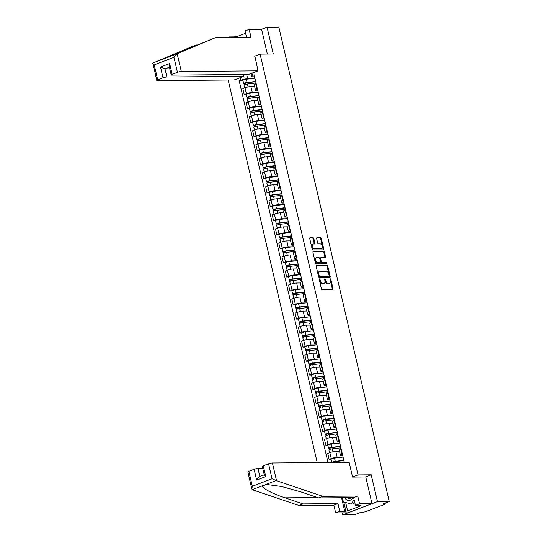 <?xml version="1.0" encoding="UTF-8"?>
<svg xmlns="http://www.w3.org/2000/svg" width="542" height="542" viewBox="0 0 542 542"><rect width="100%" height="100%" fill="white"/><g stroke="black" fill="none" stroke-linecap="round" stroke-linejoin="round"><path stroke-width="0.81" d="M319.495 278.845A0.644 0.393 69.1 0 0 319.231 279.469L321.42 288.845A0.921 0.556 69.1 0 0 322.205 289.726L332.652 289.638A0.921 0.556 69.1 0 0 332.781 289.618A0.921 0.556 69.1 0 0 333.032 288.75L330.85 279.367A0.644 0.393 69.1 0 0 330.037 279.374L330.315 280.587A2.947 1.789 69.1 0 1 329.509 283.358A2.947 1.789 69.1 0 1 329.116 283.432L328.249 283.439A2.947 1.789 69.1 0 1 325.728 280.627L325.451 279.415A0.644 0.393 69.1 0 0 324.638 279.421L324.915 280.634A2.947 1.789 69.1 0 1 324.109 283.405A2.947 1.789 69.1 0 1 323.716 283.473L322.842 283.486A2.947 1.789 69.1 0 1 320.329 280.675L320.044 279.462A0.644 0.393 69.1 0 0 319.495 278.845M313.832 238.615A0.921 0.556 69.1 0 0 313.046 237.742L310.112 237.762A0.921 0.556 69.1 0 0 309.99 237.789A0.921 0.556 69.1 0 0 309.739 238.649L312.158 249.069A0.921 0.556 69.1 0 0 312.944 249.95L323.398 249.862A0.921 0.556 69.1 0 0 323.52 249.842A0.921 0.556 69.1 0 0 323.777 248.974L321.352 238.555A0.921 0.556 69.1 0 0 320.566 237.674L317.023 237.708A0.921 0.556 69.1 0 0 316.901 237.728A0.921 0.556 69.1 0 0 316.65 238.595L317.687 243.053A0.921 0.556 69.1 0 0 318.472 243.934L320.227 243.914A2.466 1.491 69.1 0 1 322.26 246.007A2.466 1.491 69.1 0 1 321.657 248.582A2.466 1.491 69.1 0 1 321.325 248.642L314.448 248.697A2.466 1.491 69.1 0 1 312.416 246.61A2.466 1.491 69.1 0 1 313.019 244.035A2.466 1.491 69.1 0 1 313.344 243.975L314.495 243.968A0.921 0.556 69.1 0 0 314.617 243.941A0.921 0.556 69.1 0 0 314.868 243.073L313.832 238.615L313.134 238.887A0.921 0.556 69.1 0 0 312.348 238.006L309.76 238.026M342.124 512.861L342.598 514.9L377.456 501.607L371.216 474.799L358.025 474.907L260.106 54.112L273.297 54.004L267.057 27.195L278.832 27.1L389.231 501.506L383.058 503.864L384.895 503.843L384.745 503.22M377.456 501.607L389.231 501.506M316.501 265.221A0.921 0.556 69.1 0 0 316.379 265.248A0.921 0.556 69.1 0 0 316.128 266.108L318.554 276.528A0.921 0.556 69.1 0 0 319.34 277.409L329.787 277.321A0.921 0.556 69.1 0 0 329.915 277.301A0.921 0.556 69.1 0 0 330.166 276.434L327.741 266.014A0.921 0.556 69.1 0 0 326.955 265.14L316.271 265.309M315.356 262.802L312.93 252.382A0.921 0.556 69.1 0 1 313.181 251.515A0.921 0.556 69.1 0 1 313.31 251.495L323.757 251.407A0.921 0.556 69.1 0 1 324.543 252.287L325.586 256.745A0.921 0.556 69.1 0 1 325.329 257.606A0.921 0.556 69.1 0 1 325.207 257.633L320.966 257.667A0.921 0.556 69.1 0 0 320.844 257.687A0.921 0.556 69.1 0 0 320.593 258.554L321.284 261.515A0.921 0.556 69.1 0 0 322.07 262.389L326.48 262.355A0.644 0.393 69.1 0 1 326.772 263.588L316.142 263.676A0.921 0.556 69.1 0 1 315.356 262.802M342.598 514.9L354.373 514.805L360.538 512.447L364.956 511.892L384.684 504.365L385.328 503.952L384.895 503.843M228.182 80.033L317.212 462.597M267.057 27.195L261.59 29.288L267.348 54.051M342.734 455.68L341.494 455.687A4.316 0.752 -13.1 0 1 340.498 455.443A4.316 0.752 -13.1 0 1 341.982 454.487L342.415 454.318M339.549 451.371L335.789 451.398A4.316 0.752 166.9 0 0 329.861 452.645L331.243 458.579A4.316 0.752 -13.1 0 1 337.171 457.34L341.297 457.299M331.243 458.579L329.116 459.392L331.108 459.379M341.04 448.383L340.6 448.552A4.316 0.752 166.9 0 0 339.116 449.508L340.498 455.443M329.861 452.645L327.734 453.458L329.116 459.392M339.468 441.642L338.228 441.655A4.316 0.752 -13.1 0 1 337.232 441.412A4.316 0.752 -13.1 0 1 338.716 440.456L339.156 440.287M327.842 445.341L325.85 445.361L327.978 444.548A4.316 0.752 -13.1 0 1 333.906 443.302L338.032 443.268M337.774 434.352L337.334 434.515A4.316 0.752 166.9 0 0 335.85 435.47L337.232 441.412M336.284 437.333L332.524 437.367A4.316 0.752 166.9 0 0 326.596 438.613L324.468 439.427L325.85 445.361M336.203 427.611L334.963 427.624A4.316 0.752 -13.1 0 1 333.967 427.381A4.316 0.752 -13.1 0 1 335.451 426.425L335.891 426.256M324.577 431.31L322.585 431.33L324.712 430.517A4.316 0.752 -13.1 0 1 330.64 429.271L334.766 429.237M334.509 420.321L334.068 420.484A4.316 0.752 166.9 0 0 332.585 421.439L333.967 427.381M333.018 423.302L329.258 423.336A4.316 0.752 166.9 0 0 323.33 424.582L321.203 425.389L322.585 431.33M332.937 413.58L331.697 413.593A4.316 0.752 -13.1 0 1 330.701 413.343A4.316 0.752 -13.1 0 1 332.185 412.387L332.625 412.225M321.311 417.279L319.319 417.293L321.447 416.486A4.316 0.752 -13.1 0 1 327.375 415.24L331.501 415.206M331.243 406.283L330.803 406.453A4.316 0.752 166.9 0 0 329.319 407.408L330.701 413.343M329.753 409.271L325.993 409.305A4.316 0.752 166.9 0 0 320.065 410.545L317.937 411.358L319.319 417.293M329.672 399.549L328.432 399.556A4.316 0.752 -13.1 0 1 327.436 399.312A4.316 0.752 -13.1 0 1 328.919 398.356L329.36 398.187M318.046 403.248L316.054 403.262L318.181 402.455A4.316 0.752 -13.1 0 1 324.109 401.209L328.235 401.175M327.978 392.252L327.537 392.422A4.316 0.752 166.9 0 0 326.054 393.377L327.436 399.312M326.487 395.24L322.727 395.267A4.316 0.752 166.9 0 0 316.799 396.514L314.672 397.327L316.054 403.262M326.406 385.518L325.166 385.525A4.316 0.752 -13.1 0 1 324.17 385.281A4.316 0.752 -13.1 0 1 325.654 384.325L326.094 384.156M314.78 389.217L312.788 389.231L314.916 388.418A4.316 0.752 -13.1 0 1 320.844 387.171L324.97 387.137M324.712 378.221L324.272 378.391A4.316 0.752 166.9 0 0 322.788 379.346L324.17 385.281M323.222 381.209L319.462 381.236A4.316 0.752 166.9 0 0 313.533 382.483L311.406 383.296L312.788 389.231M323.14 371.48L321.901 371.494A4.316 0.752 -13.1 0 1 320.905 371.25A4.316 0.752 -13.1 0 1 322.388 370.294L322.829 370.125M311.514 375.179L309.523 375.199L311.65 374.387A4.316 0.752 -13.1 0 1 317.578 373.14L321.704 373.106M321.447 364.19L321.006 364.353A4.316 0.752 166.9 0 0 319.523 365.308L320.905 371.25M319.956 367.171L316.196 367.205A4.316 0.752 166.9 0 0 310.268 368.452L308.141 369.258L309.523 375.199M319.875 357.449L318.635 357.463A4.316 0.752 -13.1 0 1 317.639 357.212A4.316 0.752 -13.1 0 1 319.123 356.257L319.563 356.094M308.249 361.148L306.257 361.168L308.384 360.355A4.316 0.752 -13.1 0 1 314.313 359.109L318.439 359.075M318.181 350.152L317.741 350.322A4.316 0.752 166.9 0 0 316.257 351.277L317.639 357.212M316.691 353.14L312.93 353.174A4.316 0.752 166.9 0 0 307.002 354.421L304.875 355.227L306.257 361.168M316.609 343.418L315.369 343.425A4.316 0.752 -13.1 0 1 314.374 343.181A4.316 0.752 -13.1 0 1 315.857 342.226L316.298 342.063M304.983 347.117L302.992 347.131L305.119 346.324A4.316 0.752 -13.1 0 1 311.047 345.078L315.173 345.044M314.916 336.121L314.475 336.291A4.316 0.752 166.9 0 0 312.991 337.246L314.374 343.181M313.425 339.109L309.665 339.136A4.316 0.752 166.9 0 0 303.737 340.383L301.609 341.196L302.992 347.131M313.344 329.387L312.104 329.394A4.316 0.752 -13.1 0 1 311.108 329.15A4.316 0.752 -13.1 0 1 312.592 328.195L313.032 328.025M301.718 333.086L299.726 333.1L301.853 332.287A4.316 0.752 -13.1 0 1 307.781 331.047L311.907 331.006M311.65 322.09L311.21 322.26A4.316 0.752 166.9 0 0 309.726 323.215L311.108 329.15M310.159 325.078L306.399 325.105A4.316 0.752 166.9 0 0 300.471 326.352L298.344 327.165L299.726 333.1M310.078 315.349L308.838 315.363A4.316 0.752 -13.1 0 1 307.842 315.119A4.316 0.752 -13.1 0 1 309.326 314.164L309.767 313.994M298.452 319.048L296.46 319.069L298.588 318.256A4.316 0.752 -13.1 0 1 304.516 317.009L308.642 316.975M308.384 308.059L307.944 308.229A4.316 0.752 166.9 0 0 306.46 309.184L307.842 315.119M306.894 311.04L303.134 311.074A4.316 0.752 166.9 0 0 297.206 312.321L295.078 313.134L296.46 319.069M306.813 301.318L305.573 301.332A4.316 0.752 -13.1 0 1 304.577 301.088A4.316 0.752 -13.1 0 1 306.061 300.132L306.501 299.963M295.187 305.017L293.195 305.038L295.322 304.225A4.316 0.752 -13.1 0 1 301.25 302.978L305.376 302.944M305.119 294.028L304.679 294.191A4.316 0.752 166.9 0 0 303.195 295.146L304.577 301.088M303.628 297.009L299.868 297.043A4.316 0.752 166.9 0 0 293.94 298.29L291.813 299.096L293.195 305.038M303.547 287.287L302.307 287.301A4.316 0.752 -13.1 0 1 301.311 287.05A4.316 0.752 -13.1 0 1 302.795 286.095L303.235 285.932M291.921 290.986L289.929 291L292.057 290.194A4.316 0.752 -13.1 0 1 297.985 288.947L302.111 288.913M301.853 279.99L301.413 280.16A4.316 0.752 166.9 0 0 299.929 281.115L301.311 287.05M300.363 282.978L296.603 283.012A4.316 0.752 166.9 0 0 290.675 284.252L288.547 285.065L289.929 291M300.282 273.256L299.042 273.263A4.316 0.752 -13.1 0 1 298.046 273.019A4.316 0.752 -13.1 0 1 299.53 272.064L299.97 271.894M288.656 276.955L286.664 276.969L288.791 276.163A4.316 0.752 -13.1 0 1 294.719 274.916L298.845 274.882M298.588 265.959L298.147 266.129A4.316 0.752 166.9 0 0 296.664 267.084L298.046 273.019M297.097 268.947L293.337 268.974A4.316 0.752 166.9 0 0 287.409 270.221L285.282 271.034L286.664 276.969M297.016 259.225L295.776 259.232A4.316 0.752 -13.1 0 1 294.78 258.988A4.316 0.752 -13.1 0 1 296.264 258.033L296.704 257.863M285.39 262.924L283.398 262.938L285.526 262.125A4.316 0.752 -13.1 0 1 291.454 260.878L295.58 260.844M295.322 251.928L294.882 252.098A4.316 0.752 166.9 0 0 293.398 253.053L294.78 258.988M293.832 254.916L290.072 254.943A4.316 0.752 166.9 0 0 284.143 256.19L282.016 257.003L283.398 262.938M293.75 245.187L292.511 245.201A4.316 0.752 -13.1 0 1 291.515 244.957A4.316 0.752 -13.1 0 1 292.998 244.002L293.439 243.832M282.125 248.886L280.133 248.907L282.26 248.094A4.316 0.752 -13.1 0 1 288.188 246.847L292.314 246.813M292.057 237.897L291.616 238.06A4.316 0.752 166.9 0 0 290.133 239.015L291.515 244.957M290.566 240.878L286.806 240.912A4.316 0.752 166.9 0 0 280.878 242.159L278.751 242.972L280.133 248.907M290.485 231.156L289.245 231.17A4.316 0.752 -13.1 0 1 288.249 230.919A4.316 0.752 -13.1 0 1 289.733 229.964L290.173 229.801M278.859 234.855L276.867 234.876L278.995 234.063A4.316 0.752 -13.1 0 1 284.923 232.816L289.049 232.782M288.791 223.86L288.351 224.029A4.316 0.752 166.9 0 0 286.867 224.984L288.249 230.919M287.301 226.847L283.541 226.881A4.316 0.752 166.9 0 0 277.612 228.128L275.485 228.934L276.867 234.876M287.219 217.125L285.98 217.132A4.316 0.752 -13.1 0 1 284.984 216.888A4.316 0.752 -13.1 0 1 286.467 215.933L286.908 215.77M275.593 220.824L273.602 220.838L275.729 220.032A4.316 0.752 -13.1 0 1 281.657 218.785L285.783 218.751M285.526 209.829L285.085 209.998A4.316 0.752 166.9 0 0 283.601 210.953L284.984 216.888M284.035 212.816L280.275 212.843A4.316 0.752 166.9 0 0 274.347 214.09L272.219 214.903L273.602 220.838M283.954 203.094L282.714 203.101A4.316 0.752 -13.1 0 1 281.718 202.857A4.316 0.752 -13.1 0 1 283.202 201.902L283.642 201.732M272.328 206.793L270.336 206.807L272.463 205.994A4.316 0.752 -13.1 0 1 278.392 204.754L282.517 204.713M282.26 195.797L281.82 195.967A4.316 0.752 166.9 0 0 280.336 196.922L281.718 202.857M280.77 198.785L277.009 198.812A4.316 0.752 166.9 0 0 271.081 200.059L268.954 200.872L270.336 206.807M280.688 189.056L279.448 189.07A4.316 0.752 -13.1 0 1 278.452 188.826A4.316 0.752 -13.1 0 1 279.936 187.871L280.377 187.701M269.062 192.756L267.07 192.776L269.198 191.963A4.316 0.752 -13.1 0 1 275.126 190.716L279.252 190.682M278.995 181.766L278.554 181.936A4.316 0.752 166.9 0 0 277.07 182.891L278.452 188.826M277.504 184.747L273.744 184.781A4.316 0.752 166.9 0 0 267.816 186.028L265.688 186.841L267.07 192.776M277.423 175.025L276.183 175.039A4.316 0.752 -13.1 0 1 275.187 174.795A4.316 0.752 -13.1 0 1 276.671 173.84L277.111 173.67M265.797 178.725L263.805 178.745L265.932 177.932A4.316 0.752 -13.1 0 1 271.86 176.685L275.986 176.651M275.729 167.735L275.289 167.898A4.316 0.752 166.9 0 0 273.805 168.853L275.187 174.795M274.238 170.716L270.478 170.75A4.316 0.752 166.9 0 0 264.55 171.997L262.423 172.803L263.805 178.745M274.157 160.994L272.917 161.008A4.316 0.752 -13.1 0 1 271.921 160.757A4.316 0.752 -13.1 0 1 273.405 159.802L273.846 159.639M262.531 164.693L260.539 164.707L262.667 163.901A4.316 0.752 -13.1 0 1 268.595 162.654L272.728 162.62M272.463 153.698L272.023 153.867A4.316 0.752 166.9 0 0 270.539 154.822L271.921 160.757M270.973 156.685L267.213 156.719A4.316 0.752 166.9 0 0 261.285 157.959L259.157 158.772L260.539 164.707M270.892 146.963L269.652 146.97A4.316 0.752 -13.1 0 1 268.656 146.726A4.316 0.752 -13.1 0 1 270.14 145.771L270.58 145.602M259.266 150.662L257.274 150.676L259.401 149.87A4.316 0.752 -13.1 0 1 265.329 148.623L269.462 148.589M269.198 139.667L268.757 139.836A4.316 0.752 166.9 0 0 267.274 140.791L268.656 146.726M267.707 142.654L263.947 142.681A4.316 0.752 166.9 0 0 258.019 143.928L255.899 144.741L257.274 150.676M267.626 132.932L266.386 132.939A4.316 0.752 -13.1 0 1 265.39 132.695A4.316 0.752 -13.1 0 1 266.874 131.74L267.314 131.57M256 136.631L254.008 136.645L256.136 135.832A4.316 0.752 -13.1 0 1 262.064 134.585L266.197 134.552M265.932 125.636L265.492 125.805A4.316 0.752 166.9 0 0 264.008 126.76L265.39 132.695M264.442 128.623L260.682 128.65A4.316 0.752 166.9 0 0 254.754 129.897L252.633 130.71L254.008 136.645M264.361 118.894L263.121 118.908A4.316 0.752 -13.1 0 1 262.125 118.664A4.316 0.752 -13.1 0 1 263.608 117.709L264.049 117.539M252.741 122.594L250.743 122.614L252.87 121.801A4.316 0.752 -13.1 0 1 258.798 120.554L262.931 120.52M262.667 111.605L262.226 111.767A4.316 0.752 166.9 0 0 260.743 112.722L262.125 118.664M261.176 114.586L257.416 114.619A4.316 0.752 166.9 0 0 251.488 115.866L249.367 116.679L250.743 122.614M261.095 104.863L259.855 104.877A4.316 0.752 -13.1 0 1 258.859 104.626A4.316 0.752 -13.1 0 1 260.343 103.671L260.783 103.508M249.476 108.563L247.477 108.583L249.605 107.77A4.316 0.752 -13.1 0 1 255.533 106.523L259.665 106.489M259.401 97.574L258.961 97.736A4.316 0.752 166.9 0 0 257.484 98.691L258.859 104.626M257.911 100.555L254.151 100.588A4.316 0.752 166.9 0 0 248.222 101.835L246.102 102.641L247.477 108.583M257.829 90.832L256.59 90.839A4.316 0.752 -13.1 0 1 255.594 90.595A4.316 0.752 -13.1 0 1 257.077 89.64L257.518 89.477M246.21 94.532L244.212 94.545L246.339 93.739A4.316 0.752 -13.1 0 1 252.267 92.492L256.4 92.458M256.136 83.536L255.695 83.705A4.316 0.752 166.9 0 0 254.218 84.66L255.594 90.595M254.645 86.524L250.885 86.557A4.316 0.752 166.9 0 0 244.957 87.797L242.836 88.61L244.212 94.545M246.657 74.498L247.586 78.468L239.117 80.528L328.005 462.509M240.756 79.904L240.228 77.655M251.942 73.19L252.464 75.44L251.908 76.822L251.136 73.495M342.578 462.387L344.156 461.784L254.103 74.816L252.464 75.44M260.106 54.112L254.632 56.199M358.025 474.907L352.551 476.994M371.216 474.799L365.504 476.98M254.564 76.801L251.908 76.822M247.586 78.468L253.134 78.421M242.945 80.501L239.117 80.528M319.224 279.415A0.644 0.393 69.1 0 1 319.353 279.726L319.631 280.939A2.947 1.789 69.1 0 0 322.151 283.751L322.842 283.486M324.109 283.405L323.411 283.669A2.947 1.789 69.1 0 1 323.018 283.744L322.151 283.751M329.509 283.358L328.811 283.622A2.947 1.789 69.1 0 1 328.418 283.696L327.551 283.703A2.947 1.789 69.1 0 1 325.031 280.892L324.753 279.679A0.644 0.393 69.1 0 0 324.624 279.374M332.307 289.638A0.921 0.556 69.1 0 0 332.334 289.015L330.153 279.638A0.644 0.393 69.1 0 0 330.024 279.326M329.441 277.321A0.921 0.556 69.1 0 0 329.468 276.698L327.043 266.278A0.921 0.556 69.1 0 0 326.257 265.404L316.149 265.485M319.136 275.553A0.644 0.393 69.1 0 0 319.685 276.169L328.865 276.088A0.644 0.393 69.1 0 0 329.123 275.471L328.825 274.191A2.947 1.789 69.1 0 0 326.311 271.379L320.037 271.434A2.947 1.789 69.1 0 0 319.651 271.501A2.947 1.789 69.1 0 0 318.838 274.272L319.136 275.553L318.439 275.817A0.644 0.393 69.1 0 0 318.994 276.434L319.685 276.169M328.323 276.298A0.644 0.393 69.1 0 1 328.167 276.359L318.994 276.434M319.651 271.501L318.953 271.772A2.947 1.789 69.1 0 0 318.14 274.537L318.838 274.272M318.439 275.817L318.14 274.537M312.958 251.759L323.757 251.407M324.861 257.633A0.921 0.556 69.1 0 0 324.888 257.01L323.845 252.552A0.921 0.556 69.1 0 0 323.059 251.671M320.275 257.931A0.921 0.556 69.1 0 0 320.146 257.958A0.921 0.556 69.1 0 0 319.895 258.819L320.586 261.779A0.921 0.556 69.1 0 0 321.372 262.653L326.48 262.355M326.345 263.595A0.644 0.393 69.1 0 0 325.783 262.619M316.569 257.701A2.466 1.491 69.1 0 0 316.243 257.762A2.466 1.491 69.1 0 0 315.634 260.336A2.466 1.491 69.1 0 0 317.666 262.43L320.092 262.409A0.921 0.556 69.1 0 0 320.214 262.382A0.921 0.556 69.1 0 0 320.471 261.522L319.78 258.561A0.921 0.556 69.1 0 0 318.994 257.68L316.569 257.701M316.243 257.762L315.546 258.033A2.466 1.491 69.1 0 0 314.936 260.607A2.466 1.491 69.1 0 0 316.975 262.694L317.666 262.43M319.624 262.585A0.921 0.556 69.1 0 1 319.516 262.653A0.921 0.556 69.1 0 1 319.394 262.674L316.975 262.694M314.143 243.968A0.921 0.556 69.1 0 0 314.17 243.344L313.134 238.887M313.019 244.035L312.321 244.3A2.466 1.491 69.1 0 0 311.718 246.874A2.466 1.491 69.1 0 0 313.75 248.961L314.448 248.697M321.657 248.582L320.959 248.846A2.466 1.491 69.1 0 1 320.627 248.907L313.75 248.961M323.052 249.862A0.921 0.556 69.1 0 0 323.079 249.239L320.654 238.819A0.921 0.556 69.1 0 0 319.868 237.945L316.67 237.972M343.872 460.578L334.671 461.669L332.795 462.468M343.818 460.334L335.268 461.344A2.344 0.413 166.9 0 0 331.833 462.475L331.081 459.257A2.344 0.413 166.9 0 1 332.185 458.634A2.344 0.413 166.9 0 1 334.516 458.105L343.066 457.096M333.323 462.468L333.228 462.048M343.872 461.899L339.488 462.414M340.606 446.547L331.406 447.631L329.109 448.6A2.344 0.413 166.9 0 1 328.567 448.464L327.815 445.226A2.344 0.413 166.9 0 1 328.919 444.603A2.344 0.413 166.9 0 1 331.25 444.074L339.8 443.058M340.552 446.296L332.002 447.313A2.344 0.413 166.9 0 0 329.672 447.841A2.344 0.413 166.9 0 0 328.567 448.464M330.261 449.291L329.963 448.017M340.911 447.827L332.361 448.837A2.344 0.413 166.9 0 0 330.031 449.365A2.344 0.413 166.9 0 0 328.926 449.996L329.57 452.76M339.536 451.317L339.075 451.371M329.353 449.636L329.109 448.6M337.341 432.516L328.14 433.6L325.844 434.562A2.344 0.413 166.9 0 1 325.302 434.433L324.55 431.195A2.344 0.413 166.9 0 1 325.654 430.565A2.344 0.413 166.9 0 1 327.985 430.036L336.535 429.027M337.287 432.265L328.737 433.275A2.344 0.413 166.9 0 0 326.406 433.803A2.344 0.413 166.9 0 0 325.302 434.433M326.995 435.26L326.697 433.986M337.646 433.796L329.096 434.806A2.344 0.413 166.9 0 0 326.765 435.334A2.344 0.413 166.9 0 0 325.661 435.958L326.304 438.722M336.27 437.286L335.81 437.34M326.088 435.605L325.844 434.562M276.542 480.727L272.03 478.762L268.547 463.783A2.812 0.495 -13.1 0 1 272.409 462.976L276.542 480.727L322.856 496.35L357.761 496.059L359.563 503.796L371.981 503.694L365.769 476.974L352.578 477.089L349.143 462.333L272.409 462.976M345.661 502.434L347.618 510.869L361.074 505.733L359.299 505.747L360.416 505.32L355.45 505.368L353.648 497.631L318.743 497.922L300.749 491.851L281.677 486.533L266.894 484.507L262.606 485.713C260.892 487.576 272.064 493.606 285.065 497.834L303.059 503.904L337.957 503.613L339.759 511.35L344.732 511.309L341.568 497.732M318.743 497.922L322.856 496.35M355.45 505.368L359.563 503.796M353.648 497.631L357.761 496.059M248.812 471.31L252.301 486.289L251.827 489.04L247.85 471.933A2.812 0.495 -13.1 0 1 248.812 471.31L254.11 469.291A2.812 0.495 -13.1 0 1 257.978 468.478L259.848 476.506M262.748 468.437L257.978 468.478M347.618 510.869L344.732 511.309M251.827 489.04L252.633 489.853L298.94 505.469L333.845 505.178L335.647 512.915L339.759 511.35M335.647 512.915L348.072 512.813L371.981 503.694M333.845 505.178L337.957 503.613M298.94 505.469L303.059 503.904M264.3 475.097L262.281 466.432A2.812 0.495 -13.1 0 1 263.249 465.808L268.547 463.783M359.299 505.747L359.204 505.334M343.743 501.838L345.843 510.882M259.862 476.574C258.703 476.804 257.619 477.976 256.623 480.083L254.11 469.291M263.249 465.808L265.756 476.601C264.232 475.456 263.913 474.812 264.814 474.684M197.728 44.952L196.258 44.966L192.146 46.537L152.939 63.008L156.753 80.46A2.812 0.495 166.9 0 0 157.397 80.623L234.13 79.986L243.609 76.368L166.882 77.005A2.812 0.495 166.9 0 0 163.013 77.818L157.715 79.837A2.812 0.495 166.9 0 0 156.753 80.46M196.258 44.966L163.318 59.044L216.062 37.418L250.96 37.127L249.164 29.39L245.052 30.955L246.495 37.161M163.162 59.085L152.939 63.008C152.512 63.299 152.946 63.922 154.233 64.864L157.715 79.837M234.415 37.263L234.334 36.897L229.361 36.937L229.449 37.303M229.361 36.937L228.385 37.31M258.046 70.86L181.313 71.503A2.812 0.495 166.9 0 0 177.444 72.316L172.146 74.335A2.812 0.495 166.9 0 0 171.184 74.959A2.812 0.495 166.9 0 0 171.834 75.121L248.561 74.478L258.046 70.86L254.875 56.111M245.587 33.265L237.22 36.456L235.445 36.477L235.628 37.249M249.164 29.39L261.59 29.288M234.334 36.897L235.445 36.477M177.444 72.316L173.962 57.337L176.733 53.929L216.062 37.418M243.182 74.525L243.609 76.368M163.013 77.818L160.5 67.025L164.998 68.909L169.768 68.868M237.22 36.456L237.403 37.235M171.184 74.959L169.165 66.293L169.639 63.543L172.146 74.335M344.78 497.705A6.098 4.729 -90.5 0 0 350.098 500.225A6.098 4.729 -90.5 0 0 352.747 497.637M347.476 497.678A4.173 3.238 -90.5 0 0 349.475 498.545A4.173 3.238 -90.5 0 0 350.369 498.376A4.173 3.238 -90.5 0 0 351.453 497.644M354.719 502.224L353.364 504.067L350.999 504.087L343.35 501.716L342.415 497.725M354.15 499.792L350.999 504.087M334.075 418.478L324.875 419.569L322.578 420.531A2.344 0.413 166.9 0 1 322.036 420.396L321.284 417.164A2.344 0.413 166.9 0 1 322.388 416.534A2.344 0.413 166.9 0 1 324.719 416.005L333.269 414.996M334.021 418.234L325.471 419.244A2.344 0.413 166.9 0 0 323.14 419.772A2.344 0.413 166.9 0 0 322.036 420.396M323.73 421.229L323.432 419.948M334.38 419.765L325.83 420.775A2.344 0.413 166.9 0 0 323.499 421.303A2.344 0.413 166.9 0 0 322.395 421.927L323.039 424.691M333.005 423.255L332.544 423.309M322.822 421.568L322.578 420.531M330.81 404.447L321.609 405.538L319.313 406.5A2.344 0.413 166.9 0 1 318.771 406.364L318.018 403.126A2.344 0.413 166.9 0 1 319.123 402.503A2.344 0.413 166.9 0 1 321.453 401.974L330.003 400.965M330.755 404.203L322.205 405.213A2.344 0.413 166.9 0 0 319.875 405.741A2.344 0.413 166.9 0 0 318.771 406.364M320.464 407.198L320.166 405.917M331.115 405.728L322.565 406.744A2.344 0.413 166.9 0 0 320.234 407.272A2.344 0.413 166.9 0 0 319.13 407.896L319.773 410.66M329.739 409.217L329.279 409.278M319.556 407.537L319.313 406.5M327.551 390.416L318.344 391.5L316.047 392.469A2.344 0.413 166.9 0 1 315.505 392.333L314.753 389.095A2.344 0.413 166.9 0 1 315.857 388.472A2.344 0.413 166.9 0 1 318.188 387.943L326.738 386.934M327.49 390.172L318.94 391.182A2.344 0.413 166.9 0 0 316.609 391.71A2.344 0.413 166.9 0 0 315.505 392.333M317.199 393.16L316.901 391.886M327.849 391.697L319.299 392.706A2.344 0.413 166.9 0 0 316.968 393.235A2.344 0.413 166.9 0 0 315.864 393.865L316.508 396.629M326.474 395.186L326.013 395.24M316.291 393.506L316.047 392.469M324.285 376.385L315.078 377.469L312.781 378.431A2.344 0.413 166.9 0 1 312.239 378.302L311.487 375.064A2.344 0.413 166.9 0 1 312.592 374.434A2.344 0.413 166.9 0 1 314.922 373.912L323.472 372.896M324.224 376.134L315.674 377.144A2.344 0.413 166.9 0 0 313.344 377.672A2.344 0.413 166.9 0 0 312.239 378.302M313.933 379.129L313.635 377.855M324.583 377.666L316.033 378.675A2.344 0.413 166.9 0 0 313.703 379.204A2.344 0.413 166.9 0 0 312.599 379.834L313.242 382.598M323.208 381.155L322.747 381.209M313.025 379.475L312.781 378.431M321.02 362.347L311.813 363.438L309.516 364.4A2.344 0.413 166.9 0 1 308.974 364.271L308.222 361.033A2.344 0.413 166.9 0 1 309.326 360.403A2.344 0.413 166.9 0 1 311.657 359.874L320.207 358.865M320.959 362.103L312.409 363.113A2.344 0.413 166.9 0 0 310.078 363.641A2.344 0.413 166.9 0 0 308.974 364.271M310.668 365.098L310.37 363.817M321.318 363.635L312.768 364.644A2.344 0.413 166.9 0 0 310.437 365.173A2.344 0.413 166.9 0 0 309.333 365.796L309.977 368.56M319.949 367.124L319.482 367.178M309.76 365.437L309.516 364.4M317.754 348.316L308.547 349.407L306.25 350.369A2.344 0.413 166.9 0 1 305.708 350.234L304.956 346.995A2.344 0.413 166.9 0 1 306.061 346.372A2.344 0.413 166.9 0 1 308.391 345.843L316.941 344.834M317.693 348.072L309.143 349.082A2.344 0.413 166.9 0 0 306.813 349.61A2.344 0.413 166.9 0 0 305.708 350.234M307.402 351.067L307.104 349.786M318.052 349.604L309.502 350.613A2.344 0.413 166.9 0 0 307.172 351.141A2.344 0.413 166.9 0 0 306.067 351.765L306.711 354.529M316.684 353.093L316.216 353.147M306.494 351.406L306.25 350.369M314.489 334.285L305.281 335.376L302.985 336.338A2.344 0.413 166.9 0 1 302.443 336.203L301.691 332.964A2.344 0.413 166.9 0 1 302.795 332.341A2.344 0.413 166.9 0 1 305.126 331.812L313.676 330.803M314.428 334.041L305.878 335.051A2.344 0.413 166.9 0 0 303.547 335.579A2.344 0.413 166.9 0 0 302.443 336.203M304.137 337.036L303.838 335.755M314.787 335.566L306.237 336.582A2.344 0.413 166.9 0 0 303.906 337.104A2.344 0.413 166.9 0 0 302.802 337.734L303.445 340.498M313.418 339.055L312.951 339.109M303.229 337.375L302.985 336.338M311.223 320.254L302.016 321.338L299.719 322.307A2.344 0.413 166.9 0 1 299.184 322.172L298.425 318.933A2.344 0.413 166.9 0 1 299.53 318.31A2.344 0.413 166.9 0 1 301.86 317.781L310.41 316.765M311.162 320.004L302.612 321.02A2.344 0.413 166.9 0 0 300.282 321.548A2.344 0.413 166.9 0 0 299.184 322.172M300.871 322.998L300.573 321.724M311.521 321.535L302.971 322.544A2.344 0.413 166.9 0 0 300.641 323.073A2.344 0.413 166.9 0 0 299.536 323.703L300.18 326.467M310.153 325.024L309.685 325.078M299.963 323.344L299.719 322.307M307.958 306.223L298.75 307.307L296.454 308.269A2.344 0.413 166.9 0 1 295.918 308.141L295.16 304.902A2.344 0.413 166.9 0 1 296.264 304.272A2.344 0.413 166.9 0 1 298.595 303.744L307.145 302.734M307.897 305.973L299.347 306.982A2.344 0.413 166.9 0 0 297.016 307.51A2.344 0.413 166.9 0 0 295.918 308.141M297.605 308.967L297.307 307.693M308.256 307.504L299.706 308.513A2.344 0.413 166.9 0 0 297.375 309.042A2.344 0.413 166.9 0 0 296.271 309.665L296.914 312.429M306.887 310.993L306.42 311.047M296.698 309.313L296.454 308.269M304.692 292.185L295.485 293.276L293.188 294.238A2.344 0.413 166.9 0 1 292.653 294.103L291.894 290.871A2.344 0.413 166.9 0 1 292.998 290.241A2.344 0.413 166.9 0 1 295.329 289.713L303.879 288.703M304.631 291.942L296.081 292.951A2.344 0.413 166.9 0 0 293.75 293.479A2.344 0.413 166.9 0 0 292.653 294.103M294.34 294.936L294.042 293.656M304.99 293.473L296.44 294.482A2.344 0.413 166.9 0 0 294.11 295.011A2.344 0.413 166.9 0 0 293.005 295.634L293.649 298.398M303.622 296.962L303.154 297.016M293.432 295.275L293.188 294.238M301.427 278.154L292.219 279.245L289.923 280.207A2.344 0.413 166.9 0 1 289.387 280.072L288.629 276.833A2.344 0.413 166.9 0 1 289.733 276.21A2.344 0.413 166.9 0 1 292.063 275.682L300.614 274.672M301.366 277.911L292.815 278.92A2.344 0.413 166.9 0 0 290.485 279.448A2.344 0.413 166.9 0 0 289.387 280.072M291.074 280.905L290.776 279.625M301.725 279.435L293.175 280.451A2.344 0.413 166.9 0 0 290.844 280.98A2.344 0.413 166.9 0 0 289.74 281.603L290.383 284.367M300.356 282.924L299.889 282.985M290.166 281.244L289.923 280.207M298.161 264.123L288.954 265.214L286.657 266.176A2.344 0.413 166.9 0 1 286.122 266.041L285.363 262.802A2.344 0.413 166.9 0 1 286.467 262.179A2.344 0.413 166.9 0 1 288.798 261.65L297.348 260.641M298.1 263.879L289.55 264.889A2.344 0.413 166.9 0 0 287.219 265.417A2.344 0.413 166.9 0 0 286.122 266.041M287.809 266.867L287.511 265.594M298.459 265.404L289.909 266.413A2.344 0.413 166.9 0 0 287.578 266.942A2.344 0.413 166.9 0 0 286.474 267.572L287.118 270.336M297.091 268.893L296.623 268.947M286.901 267.213L286.657 266.176M294.895 250.092L285.688 251.176L283.391 252.145A2.344 0.413 166.9 0 1 282.856 252.01L282.097 248.771A2.344 0.413 166.9 0 1 283.202 248.141A2.344 0.413 166.9 0 1 285.532 247.619L294.082 246.603M294.834 249.842L286.284 250.858A2.344 0.413 166.9 0 0 283.961 251.38A2.344 0.413 166.9 0 0 282.856 252.01M284.543 252.836L284.245 251.563M295.194 251.373L286.643 252.382A2.344 0.413 166.9 0 0 284.313 252.911A2.344 0.413 166.9 0 0 283.209 253.541L283.852 256.305M293.825 254.862L293.358 254.916M283.635 253.182L283.391 252.145M291.63 236.055L282.423 237.145L280.126 238.107A2.344 0.413 166.9 0 1 279.591 237.979L278.832 234.74A2.344 0.413 166.9 0 1 279.936 234.11A2.344 0.413 166.9 0 1 282.267 233.582L290.817 232.572M291.569 235.811L283.019 236.82A2.344 0.413 166.9 0 0 280.695 237.349A2.344 0.413 166.9 0 0 279.591 237.979M281.278 238.805L280.98 237.525M291.928 237.342L283.378 238.351A2.344 0.413 166.9 0 0 281.047 238.88A2.344 0.413 166.9 0 0 279.943 239.503L280.587 242.267M290.559 240.831L290.092 240.885M280.37 239.144L280.126 238.107M288.364 222.024L279.157 223.114L276.86 224.076A2.344 0.413 166.9 0 1 276.325 223.941L275.566 220.702A2.344 0.413 166.9 0 1 276.671 220.079A2.344 0.413 166.9 0 1 279.001 219.551L287.551 218.541M288.303 221.78L279.753 222.789A2.344 0.413 166.9 0 0 277.429 223.318A2.344 0.413 166.9 0 0 276.325 223.941M278.012 224.774L277.714 223.494M288.662 223.311L280.112 224.32A2.344 0.413 166.9 0 0 277.782 224.849A2.344 0.413 166.9 0 0 276.677 225.472L277.321 228.236M287.294 226.8L286.826 226.854M277.104 225.113L276.86 224.076M285.099 207.993L275.892 209.083L273.595 210.045A2.344 0.413 166.9 0 1 273.06 209.91L272.301 206.671A2.344 0.413 166.9 0 1 273.405 206.048A2.344 0.413 166.9 0 1 275.736 205.52L284.286 204.51M285.038 207.749L276.488 208.758A2.344 0.413 166.9 0 0 274.164 209.287A2.344 0.413 166.9 0 0 273.06 209.91M274.747 210.743L274.448 209.463M285.397 209.273L276.847 210.289A2.344 0.413 166.9 0 0 274.516 210.811A2.344 0.413 166.9 0 0 273.412 211.441L274.056 214.205M284.028 212.762L283.561 212.816M273.839 211.082L273.595 210.045M281.833 193.961L272.626 195.045L270.329 196.014A2.344 0.413 166.9 0 1 269.794 195.879L269.035 192.64A2.344 0.413 166.9 0 1 270.14 192.017A2.344 0.413 166.9 0 1 272.47 191.489L281.02 190.472M281.772 193.711L273.222 194.727A2.344 0.413 166.9 0 0 270.898 195.255A2.344 0.413 166.9 0 0 269.794 195.879M271.481 196.705L271.183 195.432M282.131 195.242L273.581 196.251A2.344 0.413 166.9 0 0 271.251 196.78A2.344 0.413 166.9 0 0 270.146 197.41L270.79 200.174M280.763 198.731L280.295 198.785M270.573 197.051L270.329 196.014M278.568 179.93L269.36 181.014L267.064 181.977A2.344 0.413 166.9 0 1 266.529 181.848L265.77 178.609A2.344 0.413 166.9 0 1 266.874 177.979A2.344 0.413 166.9 0 1 269.205 177.451L277.755 176.441M278.507 179.68L269.957 180.689A2.344 0.413 166.9 0 0 267.633 181.218A2.344 0.413 166.9 0 0 266.529 181.848M268.215 182.674L267.917 181.401M278.866 181.211L270.316 182.22A2.344 0.413 166.9 0 0 267.985 182.749A2.344 0.413 166.9 0 0 266.881 183.372L267.524 186.136M277.497 184.7L277.03 184.754M267.308 183.02L267.064 181.977M275.302 165.893L266.095 166.983L263.798 167.945A2.344 0.413 166.9 0 1 263.263 167.817L262.504 164.578A2.344 0.413 166.9 0 1 263.608 163.948A2.344 0.413 166.9 0 1 265.939 163.42L274.489 162.41M275.241 165.649L266.691 166.658A2.344 0.413 166.9 0 0 264.367 167.187A2.344 0.413 166.9 0 0 263.263 167.817M264.95 168.643L264.652 167.363M275.6 167.18L267.05 168.189A2.344 0.413 166.9 0 0 264.72 168.718A2.344 0.413 166.9 0 0 263.615 169.341L264.259 172.105M274.232 170.669L273.764 170.723M264.042 168.982L263.798 167.945M272.037 151.862L262.829 152.952L260.539 153.914A2.344 0.413 166.9 0 1 259.997 153.779L259.239 150.54A2.344 0.413 166.9 0 1 260.343 149.917A2.344 0.413 166.9 0 1 262.674 149.389L271.224 148.379M271.976 151.618L263.426 152.627A2.344 0.413 166.9 0 0 261.102 153.156A2.344 0.413 166.9 0 0 259.997 153.779M261.684 154.612L261.386 153.332M272.335 153.142L263.785 154.158A2.344 0.413 166.9 0 0 261.454 154.687A2.344 0.413 166.9 0 0 260.35 155.31L260.993 158.074M270.966 156.638L270.499 156.692M260.777 154.951L260.539 153.914M268.771 137.831L259.564 138.921L257.274 139.883A2.344 0.413 166.9 0 1 256.732 139.748L255.973 136.509A2.344 0.413 166.9 0 1 257.077 135.886A2.344 0.413 166.9 0 1 259.408 135.358L267.958 134.348M268.71 137.587L260.16 138.596A2.344 0.413 166.9 0 0 257.836 139.125A2.344 0.413 166.9 0 0 256.732 139.748M258.419 140.574L258.121 139.301M269.069 139.111L260.519 140.121A2.344 0.413 166.9 0 0 258.188 140.649A2.344 0.413 166.9 0 0 257.084 141.279L257.728 144.043M267.701 142.6L267.233 142.654M257.511 140.92L257.274 139.883M265.505 123.8L256.298 124.884L254.008 125.852A2.344 0.413 166.9 0 1 253.466 125.717L252.708 122.478A2.344 0.413 166.9 0 1 253.812 121.848A2.344 0.413 166.9 0 1 256.142 121.327L264.692 120.31M265.445 123.549L256.894 124.565A2.344 0.413 166.9 0 0 254.571 125.087A2.344 0.413 166.9 0 0 253.466 125.717M255.153 126.543L254.855 125.27M265.804 125.08L257.254 126.09A2.344 0.413 166.9 0 0 254.923 126.618A2.344 0.413 166.9 0 0 253.819 127.248L254.462 130.012M264.435 128.569L263.968 128.623M254.245 126.889L254.008 125.852M262.24 109.762L253.033 110.853L250.743 111.815A2.344 0.413 166.9 0 1 250.201 111.686L249.442 108.447A2.344 0.413 166.9 0 1 250.546 107.817A2.344 0.413 166.9 0 1 252.877 107.289L261.427 106.279M262.179 109.518L253.629 110.527A2.344 0.413 166.9 0 0 251.305 111.056A2.344 0.413 166.9 0 0 250.201 111.686M251.888 112.512L251.59 111.232M262.538 111.049L253.988 112.059A2.344 0.413 166.9 0 0 251.657 112.587A2.344 0.413 166.9 0 0 250.553 113.21L251.197 115.974M261.169 114.538L260.702 114.592M250.98 112.851L250.743 111.815M258.974 95.731L249.767 96.822L247.477 97.784A2.344 0.413 166.9 0 1 246.935 97.648L246.176 94.41A2.344 0.413 166.9 0 1 247.281 93.786A2.344 0.413 166.9 0 1 249.611 93.258L258.161 92.248M258.913 95.487L250.363 96.496A2.344 0.413 166.9 0 0 248.04 97.025A2.344 0.413 166.9 0 0 246.935 97.648M248.622 98.481L248.324 97.201M259.272 97.018L250.722 98.027A2.344 0.413 166.9 0 0 248.392 98.556A2.344 0.413 166.9 0 0 247.287 99.179L247.931 101.943M257.904 100.507L257.443 100.561M247.714 98.82L247.477 97.784M255.709 81.7L246.502 82.79L244.212 83.753A2.344 0.413 166.9 0 1 243.67 83.617L242.911 80.379A2.344 0.413 166.9 0 1 244.015 79.755A2.344 0.413 166.9 0 1 246.346 79.227L254.896 78.217M255.648 81.456L247.098 82.465A2.344 0.413 166.9 0 0 244.774 82.994A2.344 0.413 166.9 0 0 243.67 83.617M245.357 84.45L245.059 83.17M256.007 82.98L247.457 83.996A2.344 0.413 166.9 0 0 245.126 84.518A2.344 0.413 166.9 0 0 244.022 85.148L244.666 87.912M254.638 86.469L254.178 86.524M244.449 84.789L244.212 83.753M248.222 101.835L249.605 107.77M251.488 115.866L252.87 121.801M254.754 129.897L256.136 135.832M258.019 143.928L259.401 149.87M261.285 157.959L262.667 163.901M264.55 171.997L265.932 177.932M267.816 186.028L269.198 191.963M271.081 200.059L272.463 205.994M274.347 214.09L275.729 220.032M277.612 228.128L278.995 234.063M280.878 242.159L282.26 248.094M284.143 256.19L285.526 262.125M287.409 270.221L288.791 276.163M290.675 284.252L292.057 290.194M293.94 298.29L295.322 304.225M297.206 312.321L298.588 318.256M300.471 326.352L301.853 332.287M303.737 340.383L305.119 346.324M307.002 354.421L308.384 360.355M310.268 368.452L311.65 374.387M313.533 382.483L314.916 388.418M316.799 396.514L318.181 402.455M320.065 410.545L321.447 416.486M323.33 424.582L324.712 430.517M326.596 438.613L327.978 444.548M244.957 87.797L246.339 93.739M250.885 86.557L252.267 92.492M254.151 100.588L255.533 106.523M258.961 97.736L260.343 103.671M257.416 114.619L258.798 120.554M262.226 111.767L263.608 117.709M260.682 128.65L262.064 134.585M265.492 125.805L266.874 131.74M263.947 142.681L265.329 148.623M268.757 139.836L270.14 145.771M267.213 156.719L268.595 162.654M272.023 153.867L273.405 159.802M270.478 170.75L271.86 176.685M275.289 167.898L276.671 173.84M273.744 184.781L275.126 190.716M278.554 181.936L279.936 187.871M277.009 198.812L278.392 204.754M281.82 195.967L283.202 201.902M280.275 212.843L281.657 218.785M285.085 209.998L286.467 215.933M283.541 226.881L284.923 232.816M288.351 224.029L289.733 229.964M286.806 240.912L288.188 246.847M291.616 238.06L292.998 244.002M290.072 254.943L291.454 260.878M294.882 252.098L296.264 258.033M293.337 268.974L294.719 274.916M298.147 266.129L299.53 272.064M296.603 283.012L297.985 288.947M301.413 280.16L302.795 286.095M299.868 297.043L301.25 302.978M304.679 294.191L306.061 300.132M303.134 311.074L304.516 317.009M307.944 308.229L309.326 314.164M306.399 325.105L307.781 331.047M311.21 322.26L312.592 328.195M309.665 339.136L311.047 345.078M314.475 336.291L315.857 342.226M312.93 353.174L314.313 359.109M317.741 350.322L319.123 356.257M316.196 367.205L317.578 373.14M321.006 364.353L322.388 370.294M319.462 381.236L320.844 387.171M324.272 378.391L325.654 384.325M322.727 395.267L324.109 401.209M327.537 392.422L328.919 398.356M325.993 409.305L327.375 415.24M330.803 406.453L332.185 412.387M329.258 423.336L330.64 429.271M334.068 420.484L335.451 426.425M332.524 437.367L333.906 443.302M337.334 434.515L338.716 440.456M335.789 451.398L337.171 457.34M340.6 448.552L341.982 454.487M255.695 83.705L257.077 89.64M319.631 280.939L320.329 280.675M323.018 283.744L323.716 283.473M324.753 279.679L325.451 279.415M325.031 280.892L325.728 280.627M327.551 283.703L328.249 283.439M328.418 283.696L329.116 283.432M330.153 279.638L330.85 279.367M332.334 289.015L333.032 288.75M319.353 279.726L320.044 279.462M326.257 265.404L326.955 265.14M327.043 266.278L327.741 266.014M329.468 276.698L330.166 276.434M328.167 276.359L328.865 276.088M323.845 252.552L324.543 252.287M324.888 257.01L325.586 256.745M319.895 258.819L320.593 258.554M320.586 261.779L321.284 261.515M321.372 262.653L322.07 262.389M319.394 262.674L320.092 262.409M314.17 243.344L314.868 243.073M320.627 248.907L321.325 248.642M319.868 237.945L320.566 237.674M320.654 238.819L321.352 238.555M323.079 249.239L323.777 248.974M312.348 238.006L313.046 237.742M335.268 461.344L334.516 458.105M332.002 447.313L331.25 444.074M333.039 451.75L332.361 448.837M328.737 433.275L327.985 430.036M329.773 437.719L329.096 434.806M276.02 480.598L265.641 484.555M262.606 485.713L252.226 489.67M252.301 486.289L272.03 478.762M265.756 476.601L256.623 480.083M317.68 497.563L285.065 497.834M166.353 57.892L176.733 53.929M173.962 57.337L154.233 64.864M160.5 67.025L169.639 63.543M177.18 53.746L181.313 71.503M169.382 67.235L164.998 68.909L166.882 77.005M182.512 51.3L181.157 51.314M325.471 419.244L324.719 416.005M326.508 423.688L325.83 420.775M322.205 405.213L321.453 401.974M323.242 409.65L322.565 406.744M318.94 391.182L318.188 387.943M319.976 395.619L319.299 392.706M315.674 377.144L314.922 373.912M316.711 381.588L316.033 378.675M312.409 363.113L311.657 359.874M313.445 367.557L312.768 364.644M309.143 349.082L308.391 345.843M310.18 353.526L309.502 350.613M305.878 335.051L305.126 331.812M306.914 339.488L306.237 336.582M302.612 321.02L301.86 317.781M303.649 325.457L302.971 322.544M299.347 306.982L298.595 303.744M300.383 311.426L299.706 308.513M296.081 292.951L295.329 289.713M297.118 297.395L296.44 294.482M292.815 278.92L292.063 275.682M293.852 283.358L293.175 280.451M289.55 264.889L288.798 261.65M290.587 269.327L289.909 266.413M286.284 250.858L285.532 247.619M287.321 255.296L286.643 252.382M283.019 236.82L282.267 233.582M284.055 241.265L283.378 238.351M279.753 222.789L279.001 219.551M280.79 227.233L280.112 224.32M276.488 208.758L275.736 205.52M277.524 213.196L276.847 210.289M273.222 194.727L272.47 191.489M274.259 199.165L273.581 196.251M269.957 180.689L269.205 177.451M270.993 185.134L270.316 182.22M266.691 166.658L265.939 163.42M267.728 171.103L267.05 168.189M263.426 152.627L262.674 149.389M264.462 157.065L263.785 154.158M260.16 138.596L259.408 135.358M261.197 143.034L260.519 140.121M256.894 124.565L256.142 121.327M257.931 129.003L257.254 126.09M253.629 110.527L252.877 107.289M254.665 114.972L253.988 112.059M250.363 96.496L249.611 93.258M251.4 100.941L250.722 98.027M247.098 82.465L246.346 79.227M248.134 86.903L247.457 83.996M385.125 503.071L385.328 503.952M328.249 276.339L328.947 276.074M320.146 257.958L320.844 257.687M319.516 262.653L320.214 262.382M264.239 474.833L259.435 476.662"/></g></svg>
